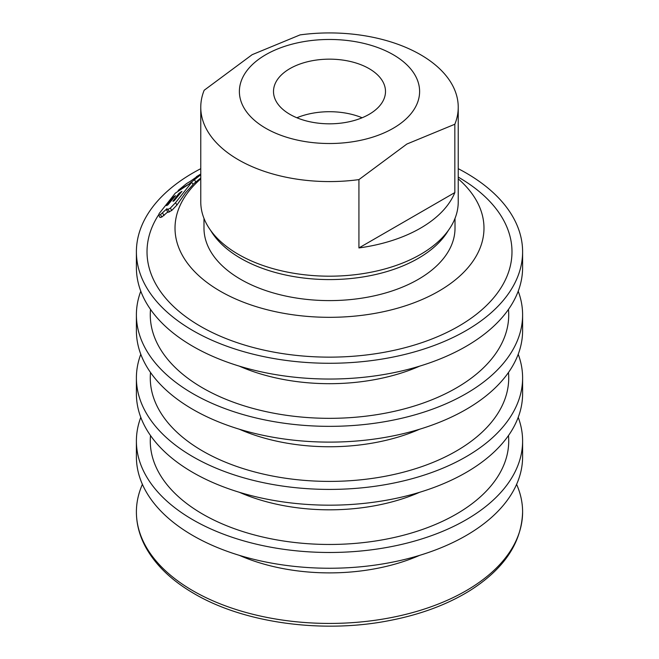 <?xml version="1.0" encoding="UTF-8"?>
<svg xmlns="http://www.w3.org/2000/svg" width="659" height="659" viewBox="0 0 659 659"><rect width="100%" height="100%" fill="white"/><g stroke="black" fill="none" stroke-linecap="round" stroke-linejoin="round"><path stroke-width="0.99" d="M196.44 176.884L200.764 173.992M190.624 181.093L200.493 174.19L196.333 176.752M186.464 183.663L190.649 181.085M178.474 191.069L178.128 190.492L186.489 183.647M200.764 174.767L189.635 183.482M200.764 178.012L192.955 184.355M189.751 183.614L178.111 190.5M171.735 210.493L170.335 208.12L166.612 209.982L167.007 208.672L160.45 214.645L158.63 215.147L159.116 213.607L175.286 193.178L191.753 182.296M167.765 211.943L161.85 217.017L160.022 217.511L158.63 215.147M171.744 210.485L168.004 212.346L166.612 209.982M171.727 210.493L176.942 205.031L185.624 192.692L193.071 184.545L191.744 182.296L175.549 202.684L170.327 208.12M203.985 218.376L203.985 228.138A125.515 72.465 0 0 0 329.5 300.603A125.515 72.465 0 0 0 455.015 228.138L455.015 218.376M458.236 178.836A154.486 89.187 180 0 1 431.225 295.257A154.486 89.187 180 0 1 227.775 295.257A154.486 89.187 180 0 1 200.764 178.836M458.236 168.688A193.103 111.486 180 0 1 466.045 172.955A193.103 111.486 180 0 1 522.603 251.787A193.103 111.486 180 0 1 329.5 363.274A193.103 111.486 180 0 1 136.397 251.787A193.103 111.486 180 0 1 200.764 168.688M458.236 177.024L462.7 179.775A182.485 105.358 180 0 1 473.129 316.781A182.485 105.358 180 0 1 240.206 343.668A182.485 105.358 180 0 1 158.58 214.883M522.603 251.787L522.603 267.554A193.103 111.486 180 0 1 329.5 379.04A193.103 111.486 180 0 1 136.397 267.554L136.397 251.787M508.476 309.417A179.223 103.471 180 0 1 329.5 418.333A179.223 103.471 180 0 1 150.524 309.417M518.213 291.204A193.103 111.486 180 0 1 522.603 314.854A193.103 111.486 180 0 1 329.5 426.348A193.103 111.486 180 0 1 136.397 314.854A193.103 111.486 180 0 1 140.787 291.204M522.603 314.854L522.603 330.62A193.103 111.486 180 0 1 329.5 442.115A193.103 111.486 180 0 1 136.397 330.62L136.397 314.854M508.476 372.483A179.223 103.471 180 0 1 329.5 481.399A179.223 103.471 180 0 1 150.524 372.483M518.213 354.27A193.103 111.486 180 0 1 522.603 377.928A193.103 111.486 180 0 1 329.5 489.415A193.103 111.486 180 0 1 136.397 377.928A193.103 111.486 180 0 1 140.787 354.27M522.603 377.928L522.603 393.695A193.103 111.486 180 0 1 329.5 505.181A193.103 111.486 180 0 1 136.397 393.695L136.397 377.928M508.476 435.558A179.223 103.471 180 0 1 329.5 544.466A179.223 103.471 180 0 1 150.524 435.558M518.213 417.345A193.103 111.486 180 0 1 522.603 440.995A193.103 111.486 180 0 1 329.5 552.481A193.103 111.486 180 0 1 136.397 440.995A193.103 111.486 180 0 1 140.787 417.345M522.603 440.995L522.603 456.761A193.103 111.486 180 0 1 329.5 568.247A193.103 111.486 180 0 1 136.397 456.761L136.397 440.995M516.598 484.349A193.103 111.486 180 0 1 522.603 511.944A193.103 111.486 180 0 1 403.399 614.946A193.103 111.486 180 0 1 192.955 590.777A193.103 111.486 180 0 1 136.397 511.944A193.103 111.486 180 0 1 142.402 484.349M200.764 174.429L196.571 177.428M196.596 177.411L193.384 179.396L200.764 174.108M167.872 204.891L166.513 205.616L166.702 205.147L172.534 197.642L175.5 195.665L167.864 204.9M173.556 201.094L172.963 201.3L173.16 200.83L178.993 193.326L181.95 191.349M181.942 191.357L174.314 200.583M174.33 200.575L173.548 201.102M173.095 198.59L172.534 197.642M179.553 194.273L178.993 193.326M210.658 230.436A125.515 72.465 0 0 0 329.5 279.581A125.515 72.465 0 0 0 448.342 230.436M458.236 107.252A128.736 74.327 180 0 0 420.533 54.697A128.736 74.327 180 0 0 300.076 34.894L252.15 54.681L204.166 90.267A128.736 74.327 180 0 0 200.764 107.252L200.764 201.86A128.736 74.327 180 0 0 329.5 276.187A128.736 74.327 180 0 0 458.236 201.86L458.236 107.252A128.736 74.327 180 0 1 454.834 124.246L454.834 192.568L358.924 247.941L358.924 179.61A128.736 74.327 180 0 1 200.764 107.252M454.834 124.246L406.875 144.041L358.924 179.61M454.834 192.568A128.736 74.327 180 0 1 358.924 247.941M393.225 128.274A90.118 52.028 180 0 1 242.454 104.954A90.118 52.028 180 0 1 352.82 41.237A90.118 52.028 180 0 1 393.225 128.274M369.098 68.627A55.999 32.332 180 0 1 385.499 91.486A55.999 32.332 180 0 1 329.5 123.818A55.999 32.332 180 0 1 273.501 91.486A55.999 32.332 180 0 1 308.066 61.616A55.999 32.332 180 0 1 369.098 68.627M296.879 117.763A55.999 32.332 180 0 1 362.12 117.763M195.838 182.057L194.512 179.816M161.859 217.009L160.458 214.645M164.05 215.559L162.658 213.195M169.544 211.934L168.144 209.57M176.942 205.031L175.549 202.684M419.659 366.149A148.975 86.008 180 0 1 239.341 366.149M419.659 429.215A148.975 86.008 180 0 1 239.341 429.215M419.659 492.281A148.975 86.008 180 0 1 239.341 492.281M419.659 555.348A148.975 86.008 180 0 1 239.341 555.348M522.603 511.944C521.656 542.901 503.904 569.236 469.356 590.95C446.86 604.748 420.211 614.616 389.42 620.572C322.523 633.777 244.234 623.117 194.29 593.726C171.538 580.554 155.219 564.812 145.318 546.5C139.403 535.33 136.429 523.814 136.397 511.944"/></g></svg>

